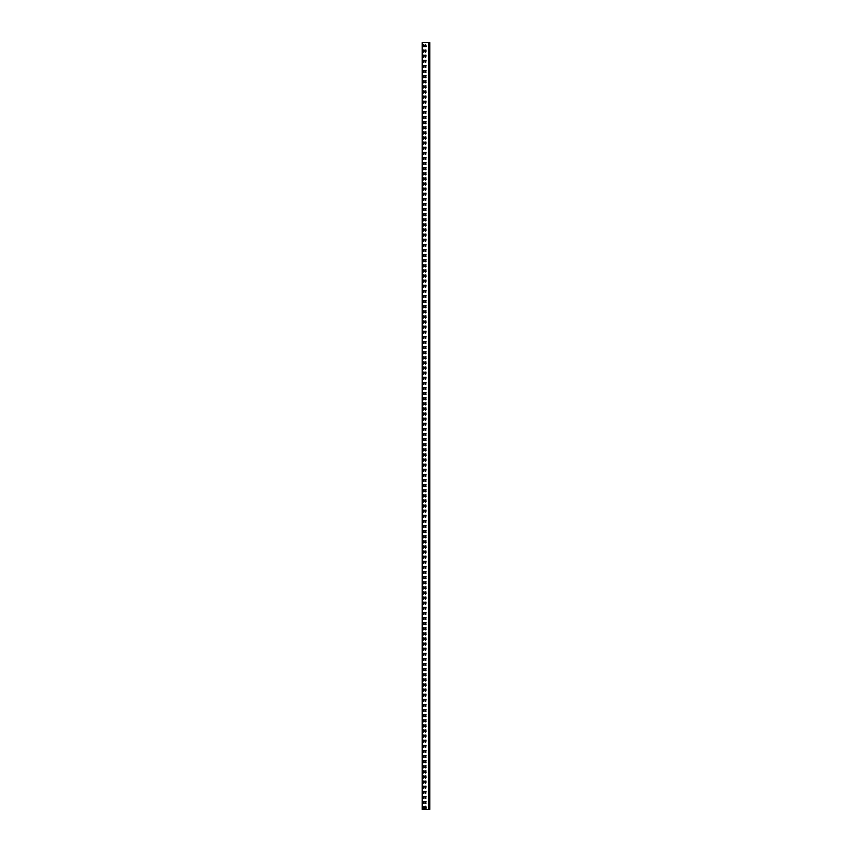 <?xml version="1.0" encoding="UTF-8"?>
<svg xmlns="http://www.w3.org/2000/svg" width="852" height="852" viewBox="0 0 852 852"><rect width="100%" height="100%" fill="white"/><g stroke="black" fill="none" stroke-linecap="round" stroke-linejoin="round"><path stroke-width="1.28" d="M426 46.626L425.105 46.626L426.032 46.434M428.354 809.4L422.166 809.4L422.166 42.6L429.834 42.6L429.834 809.4L428.354 809.4L428.354 42.6M426 808.314L425.105 808.314L426.032 808.122M425.105 808.154L425.553 806.205L426.192 808.09M424.083 46.626L423.188 46.626L424.115 46.434M423.188 46.466L423.636 44.517L424.275 46.402M424.275 806.876L423.636 808.761L422.997 806.876L424.083 806.652L423.188 806.652M425.105 46.466L425.553 44.517L426.192 46.402M426 50.076L425.553 52.185L425.105 50.076L426 50.076L425.105 50.076M423.188 50.076L424.083 50.076L423.636 52.185L423.188 50.076L424.083 50.076M426 55.188L425.553 57.297L425.105 55.188L426 55.188L425.105 55.188M423.188 55.188L424.083 55.188L423.636 57.297L423.188 55.188L424.083 55.188M426 60.3L425.553 62.409L425.105 60.3L426 60.3L425.105 60.3M423.188 60.3L424.083 60.3L423.636 62.409L423.188 60.3L424.083 60.3M426 65.412L425.553 67.521L425.105 65.412L426 65.412L425.105 65.412M423.188 65.412L424.083 65.412L423.636 67.521L423.188 65.412L424.083 65.412M426 70.524L425.553 72.633L425.105 70.524L426 70.524L425.105 70.524M423.188 70.524L424.083 70.524L423.636 72.633L423.188 70.524L424.083 70.524M426 75.636L425.553 77.745L425.105 75.636L426 75.636L425.105 75.636M423.188 75.636L424.083 75.636L423.636 77.745L423.188 75.636L424.083 75.636M426 80.748L425.553 82.857L425.105 80.748L426 80.748L425.105 80.748M423.188 80.748L424.083 80.748L423.636 82.857L423.188 80.748L424.083 80.748M426 85.86L425.553 87.969L425.105 85.86L426 85.86L425.105 85.86M423.188 85.86L424.083 85.86L423.636 87.969L423.188 85.86L424.083 85.86M426 90.972L425.553 93.081L425.105 90.972L426 90.972L425.105 90.972M423.188 90.972L424.083 90.972L423.636 93.081L423.188 90.972L424.083 90.972M426 96.084L425.553 98.193L425.105 96.084L426 96.084L425.105 96.084M423.188 96.084L424.083 96.084L423.636 98.193L423.188 96.084L424.083 96.084M426 101.196L425.553 103.305L425.105 101.196L426 101.196L425.105 101.196M423.188 101.196L424.083 101.196L423.636 103.305L423.188 101.196L424.083 101.196M426 106.308L425.553 108.417L425.105 106.308L426 106.308L425.105 106.308M423.188 106.308L424.083 106.308L423.636 108.417L423.188 106.308L424.083 106.308M426 111.42L425.553 113.529L425.105 111.42L426 111.42L425.105 111.42M423.188 111.42L424.083 111.42L423.636 113.529L423.188 111.42L424.083 111.42M426 116.532L425.553 118.641L425.105 116.532L426 116.532L425.105 116.532M423.188 116.532L424.083 116.532L423.636 118.641L423.188 116.532L424.083 116.532M426 121.644L425.553 123.753L425.105 121.644L426 121.644L425.105 121.644M423.188 121.644L424.083 121.644L423.636 123.753L423.188 121.644L424.083 121.644M426 126.756L425.553 128.865L425.105 126.756L426 126.756L425.105 126.756M423.188 126.756L424.083 126.756L423.636 128.865L423.188 126.756L424.083 126.756M426 131.868L425.553 133.977L425.105 131.868L426 131.868L425.105 131.868M423.188 131.868L424.083 131.868L423.636 133.977L423.188 131.868L424.083 131.868M426 136.98L425.553 139.089L425.105 136.98L426 136.98L425.105 136.98M423.188 136.98L424.083 136.98L423.636 139.089L423.188 136.98L424.083 136.98M426 142.092L425.553 144.201L425.105 142.092L426 142.092L425.105 142.092M423.188 142.092L424.083 142.092L423.636 144.201L423.188 142.092L424.083 142.092M426 147.204L425.553 149.313L425.105 147.204L426 147.204L425.105 147.204M423.188 147.204L424.083 147.204L423.636 149.313L423.188 147.204L424.083 147.204M426 152.316L425.553 154.425L425.105 152.316L426 152.316L425.105 152.316M423.188 152.316L424.083 152.316L423.636 154.425L423.188 152.316L424.083 152.316M426 157.428L425.553 159.537L425.105 157.428L426 157.428L425.105 157.428M423.188 157.428L424.083 157.428L423.636 159.537L423.188 157.428L424.083 157.428M426 162.54L425.553 164.649L425.105 162.54L426 162.54L425.105 162.54M423.188 162.54L424.083 162.54L423.636 164.649L423.188 162.54L424.083 162.54M426 167.652L425.553 169.761L425.105 167.652L426 167.652L425.105 167.652M423.188 167.652L424.083 167.652L423.636 169.761L423.188 167.652L424.083 167.652M426 172.764L425.553 174.873L425.105 172.764L426 172.764L425.105 172.764M423.188 172.764L424.083 172.764L423.636 174.873L423.188 172.764L424.083 172.764M426 177.876L425.553 179.985L425.105 177.876L426 177.876L425.105 177.876M423.188 177.876L424.083 177.876L423.636 179.985L423.188 177.876L424.083 177.876M426 182.988L425.553 185.097L425.105 182.988L426 182.988L425.105 182.988M423.188 182.988L424.083 182.988L423.636 185.097L423.188 182.988L424.083 182.988M426 188.1L425.553 190.209L425.105 188.1L426 188.1L425.105 188.1M423.188 188.1L424.083 188.1L423.636 190.209L423.188 188.1L424.083 188.1M426 193.212L425.553 195.321L425.105 193.212L426 193.212L425.105 193.212M423.188 193.212L424.083 193.212L423.636 195.321L423.188 193.212L424.083 193.212M426 198.324L425.553 200.433L425.105 198.324L426 198.324L425.105 198.324M423.188 198.324L424.083 198.324L423.636 200.433L423.188 198.324L424.083 198.324M426 203.436L425.553 205.545L425.105 203.436L426 203.436L425.105 203.436M423.188 203.436L424.083 203.436L423.636 205.545L423.188 203.436L424.083 203.436M426 208.548L425.553 210.657L425.105 208.548L426 208.548L425.105 208.548M423.188 208.548L424.083 208.548L423.636 210.657L423.188 208.548L424.083 208.548M426 213.66L425.553 215.769L425.105 213.66L426 213.66L425.105 213.66M423.188 213.66L424.083 213.66L423.636 215.769L423.188 213.66L424.083 213.66M426 218.772L425.553 220.881L425.105 218.772L426 218.772L425.105 218.772M423.188 218.772L424.083 218.772L423.636 220.881L423.188 218.772L424.083 218.772M426 223.884L425.553 225.993L425.105 223.884L426 223.884L425.105 223.884M423.188 223.884L424.083 223.884L423.636 225.993L423.188 223.884L424.083 223.884M426 228.996L425.553 231.105L425.105 228.996L426 228.996L425.105 228.996M423.188 228.996L424.083 228.996L423.636 231.105L423.188 228.996L424.083 228.996M426 234.108L425.553 236.217L425.105 234.108L426 234.108L425.105 234.108M423.188 234.108L424.083 234.108L423.636 236.217L423.188 234.108L424.083 234.108M426 239.22L425.553 241.329L425.105 239.22L426 239.22L425.105 239.22M423.188 239.22L424.083 239.22L423.636 241.329L423.188 239.22L424.083 239.22M426 244.332L425.553 246.441L425.105 244.332L426 244.332L425.105 244.332M423.188 244.332L424.083 244.332L423.636 246.441L423.188 244.332L424.083 244.332M426 249.444L425.553 251.553L425.105 249.444L426 249.444L425.105 249.444M423.188 249.444L424.083 249.444L423.636 251.553L423.188 249.444L424.083 249.444M426 254.556L425.553 256.665L425.105 254.556L426 254.556L425.105 254.556M423.188 254.556L424.083 254.556L423.636 256.665L423.188 254.556L424.083 254.556M426 259.668L425.553 261.777L425.105 259.668L426 259.668L425.105 259.668M423.188 259.668L424.083 259.668L423.636 261.777L423.188 259.668L424.083 259.668M426 264.78L425.553 266.889L425.105 264.78L426 264.78L425.105 264.78M423.188 264.78L424.083 264.78L423.636 266.889L423.188 264.78L424.083 264.78M426 269.892L425.553 272.001L425.105 269.892L426 269.892L425.105 269.892M423.188 269.892L424.083 269.892L423.636 272.001L423.188 269.892L424.083 269.892M426 275.004L425.553 277.113L425.105 275.004L426 275.004L425.105 275.004M423.188 275.004L424.083 275.004L423.636 277.113L423.188 275.004L424.083 275.004M426 280.116L425.553 282.225L425.105 280.116L426 280.116L425.105 280.116M423.188 280.116L424.083 280.116L423.636 282.225L423.188 280.116L424.083 280.116M426 285.228L425.553 287.337L425.105 285.228L426 285.228L425.105 285.228M423.188 285.228L424.083 285.228L423.636 287.337L423.188 285.228L424.083 285.228M426 290.34L425.553 292.449L425.105 290.34L426 290.34L425.105 290.34M423.188 290.34L424.083 290.34L423.636 292.449L423.188 290.34L424.083 290.34M426 295.452L425.553 297.561L425.105 295.452L426 295.452L425.105 295.452M423.188 295.452L424.083 295.452L423.636 297.561L423.188 295.452L424.083 295.452M426 300.564L425.553 302.673L425.105 300.564L426 300.564L425.105 300.564M423.188 300.564L424.083 300.564L423.636 302.673L423.188 300.564L424.083 300.564M426 305.676L425.553 307.785L425.105 305.676L426 305.676L425.105 305.676M423.188 305.676L424.083 305.676L423.636 307.785L423.188 305.676L424.083 305.676M426 310.788L425.553 312.897L425.105 310.788L426 310.788L425.105 310.788M423.188 310.788L424.083 310.788L423.636 312.897L423.188 310.788L424.083 310.788M426 315.9L425.553 318.009L425.105 315.9L426 315.9L425.105 315.9M423.188 315.9L424.083 315.9L423.636 318.009L423.188 315.9L424.083 315.9M426 321.012L425.553 323.121L425.105 321.012L426 321.012L425.105 321.012M423.188 321.012L424.083 321.012L423.636 323.121L423.188 321.012L424.083 321.012M426 326.124L425.553 328.233L425.105 326.124L426 326.124L425.105 326.124M423.188 326.124L424.083 326.124L423.636 328.233L423.188 326.124L424.083 326.124M426 331.236L425.553 333.345L425.105 331.236L426 331.236L425.105 331.236M423.188 331.236L424.083 331.236L423.636 333.345L423.188 331.236L424.083 331.236M426 336.348L425.553 338.457L425.105 336.348L426 336.348L425.105 336.348M423.188 336.348L424.083 336.348L423.636 338.457L423.188 336.348L424.083 336.348M426 341.46L425.553 343.569L425.105 341.46L426 341.46L425.105 341.46M423.188 341.46L424.083 341.46L423.636 343.569L423.188 341.46L424.083 341.46M426 346.572L425.553 348.681L425.105 346.572L426 346.572L425.105 346.572M423.188 346.572L424.083 346.572L423.636 348.681L423.188 346.572L424.083 346.572M426 351.684L425.553 353.793L425.105 351.684L426 351.684L425.105 351.684M423.188 351.684L424.083 351.684L423.636 353.793L423.188 351.684L424.083 351.684M426 356.796L425.553 358.905L425.105 356.796L426 356.796L425.105 356.796M423.188 356.796L424.083 356.796L423.636 358.905L423.188 356.796L424.083 356.796M426 361.908L425.553 364.017L425.105 361.908L426 361.908L425.105 361.908M423.188 361.908L424.083 361.908L423.636 364.017L423.188 361.908L424.083 361.908M426 367.02L425.553 369.129L425.105 367.02L426 367.02L425.105 367.02M423.188 367.02L424.083 367.02L423.636 369.129L423.188 367.02L424.083 367.02M426 372.132L425.553 374.241L425.105 372.132L426 372.132L425.105 372.132M423.188 372.132L424.083 372.132L423.636 374.241L423.188 372.132L424.083 372.132M426 377.244L425.553 379.353L425.105 377.244L426 377.244L425.105 377.244M423.188 377.244L424.083 377.244L423.636 379.353L423.188 377.244L424.083 377.244M426 382.356L425.553 384.465L425.105 382.356L426 382.356L425.105 382.356M423.188 382.356L424.083 382.356L423.636 384.465L423.188 382.356L424.083 382.356M426 387.468L425.553 389.577L425.105 387.468L426 387.468L425.105 387.468M423.188 387.468L424.083 387.468L423.636 389.577L423.188 387.468L424.083 387.468M426 392.58L425.553 394.689L425.105 392.58L426 392.58L425.105 392.58M423.188 392.58L424.083 392.58L423.636 394.689L423.188 392.58L424.083 392.58M426 397.692L425.553 399.801L425.105 397.692L426 397.692L425.105 397.692M423.188 397.692L424.083 397.692L423.636 399.801L423.188 397.692L424.083 397.692M426 402.804L425.553 404.913L425.105 402.804L426 402.804L425.105 402.804M423.188 402.804L424.083 402.804L423.636 404.913L423.188 402.804L424.083 402.804M426 407.916L425.553 410.025L425.105 407.916L426 407.916L425.105 407.916M423.188 407.916L424.083 407.916L423.636 410.025L423.188 407.916L424.083 407.916M426 413.028L425.553 415.137L425.105 413.028L426 413.028L425.105 413.028M423.188 413.028L424.083 413.028L423.636 415.137L423.188 413.028L424.083 413.028M426 418.14L425.553 420.249L425.105 418.14L426 418.14L425.105 418.14M423.188 418.14L424.083 418.14L423.636 420.249L423.188 418.14L424.083 418.14M426 423.252L425.553 425.361L425.105 423.252L426 423.252L425.105 423.252M423.188 423.252L424.083 423.252L423.636 425.361L423.188 423.252L424.083 423.252M426 428.364L425.553 430.473L425.105 428.364L426 428.364L425.105 428.364M423.188 428.364L424.083 428.364L423.636 430.473L423.188 428.364L424.083 428.364M426 433.476L425.553 435.585L425.105 433.476L426 433.476L425.105 433.476M423.188 433.476L424.083 433.476L423.636 435.585L423.188 433.476L424.083 433.476M426 438.588L425.553 440.697L425.105 438.588L426 438.588L425.105 438.588M423.188 438.588L424.083 438.588L423.636 440.697L423.188 438.588L424.083 438.588M426 443.7L425.553 445.809L425.105 443.7L426 443.7L425.105 443.7M423.188 443.7L424.083 443.7L423.636 445.809L423.188 443.7L424.083 443.7M426 448.812L425.553 450.921L425.105 448.812L426 448.812L425.105 448.812M423.188 448.812L424.083 448.812L423.636 450.921L423.188 448.812L424.083 448.812M426 453.924L425.553 456.033L425.105 453.924L426 453.924L425.105 453.924M423.188 453.924L424.083 453.924L423.636 456.033L423.188 453.924L424.083 453.924M426 459.036L425.553 461.145L425.105 459.036L426 459.036L425.105 459.036M423.188 459.036L424.083 459.036L423.636 461.145L423.188 459.036L424.083 459.036M426 464.148L425.553 466.257L425.105 464.148L426 464.148L425.105 464.148M423.188 464.148L424.083 464.148L423.636 466.257L423.188 464.148L424.083 464.148M426 469.26L425.553 471.369L425.105 469.26L426 469.26L425.105 469.26M423.188 469.26L424.083 469.26L423.636 471.369L423.188 469.26L424.083 469.26M426 474.372L425.553 476.481L425.105 474.372L426 474.372L425.105 474.372M423.188 474.372L424.083 474.372L423.636 476.481L423.188 474.372L424.083 474.372M426 479.484L425.553 481.593L425.105 479.484L426 479.484L425.105 479.484M423.188 479.484L424.083 479.484L423.636 481.593L423.188 479.484L424.083 479.484M426 484.596L425.553 486.705L425.105 484.596L426 484.596L425.105 484.596M423.188 484.596L424.083 484.596L423.636 486.705L423.188 484.596L424.083 484.596M426 489.708L425.553 491.817L425.105 489.708L426 489.708L425.105 489.708M423.188 489.708L424.083 489.708L423.636 491.817L423.188 489.708L424.083 489.708M426 494.82L425.553 496.929L425.105 494.82L426 494.82L425.105 494.82M423.188 494.82L424.083 494.82L423.636 496.929L423.188 494.82L424.083 494.82M426 499.932L425.553 502.041L425.105 499.932L426 499.932L425.105 499.932M423.188 499.932L424.083 499.932L423.636 502.041L423.188 499.932L424.083 499.932M426 505.044L425.553 507.153L425.105 505.044L426 505.044L425.105 505.044M423.188 505.044L424.083 505.044L423.636 507.153L423.188 505.044L424.083 505.044M426 510.156L425.553 512.265L425.105 510.156L426 510.156L425.105 510.156M423.188 510.156L424.083 510.156L423.636 512.265L423.188 510.156L424.083 510.156M426 515.268L425.553 517.377L425.105 515.268L426 515.268L425.105 515.268M423.188 515.268L424.083 515.268L423.636 517.377L423.188 515.268L424.083 515.268M426 520.38L425.553 522.489L425.105 520.38L426 520.38L425.105 520.38M423.188 520.38L424.083 520.38L423.636 522.489L423.188 520.38L424.083 520.38M426 525.492L425.553 527.601L425.105 525.492L426 525.492L425.105 525.492M423.188 525.492L424.083 525.492L423.636 527.601L423.188 525.492L424.083 525.492M426 530.604L425.553 532.713L425.105 530.604L426 530.604L425.105 530.604M423.188 530.604L424.083 530.604L423.636 532.713L423.188 530.604L424.083 530.604M426 535.716L425.553 537.825L425.105 535.716L426 535.716L425.105 535.716M423.188 535.716L424.083 535.716L423.636 537.825L423.188 535.716L424.083 535.716M426 540.828L425.553 542.937L425.105 540.828L426 540.828L425.105 540.828M423.188 540.828L424.083 540.828L423.636 542.937L423.188 540.828L424.083 540.828M426 545.94L425.553 548.049L425.105 545.94L426 545.94L425.105 545.94M423.188 545.94L424.083 545.94L423.636 548.049L423.188 545.94L424.083 545.94M426 551.052L425.553 553.161L425.105 551.052L426 551.052L425.105 551.052M423.188 551.052L424.083 551.052L423.636 553.161L423.188 551.052L424.083 551.052M426 556.164L425.553 558.273L425.105 556.164L426 556.164L425.105 556.164M423.188 556.164L424.083 556.164L423.636 558.273L423.188 556.164L424.083 556.164M426 561.276L425.553 563.385L425.105 561.276L426 561.276L425.105 561.276M423.188 561.276L424.083 561.276L423.636 563.385L423.188 561.276L424.083 561.276M426 566.388L425.553 568.497L425.105 566.388L426 566.388L425.105 566.388M423.188 566.388L424.083 566.388L423.636 568.497L423.188 566.388L424.083 566.388M426 571.5L425.553 573.609L425.105 571.5L426 571.5L425.105 571.5M423.188 571.5L424.083 571.5L423.636 573.609L423.188 571.5L424.083 571.5M426 576.612L425.553 578.721L425.105 576.612L426 576.612L425.105 576.612M423.188 576.612L424.083 576.612L423.636 578.721L423.188 576.612L424.083 576.612M426 581.724L425.553 583.833L425.105 581.724L426 581.724L425.105 581.724M423.188 581.724L424.083 581.724L423.636 583.833L423.188 581.724L424.083 581.724M426 586.836L425.553 588.945L425.105 586.836L426 586.836L425.105 586.836M423.188 586.836L424.083 586.836L423.636 588.945L423.188 586.836L424.083 586.836M426 591.948L425.553 594.057L425.105 591.948L426 591.948L425.105 591.948M423.188 591.948L424.083 591.948L423.636 594.057L423.188 591.948L424.083 591.948M426 597.06L425.553 599.169L425.105 597.06L426 597.06L425.105 597.06M423.188 597.06L424.083 597.06L423.636 599.169L423.188 597.06L424.083 597.06M426 602.172L425.553 604.281L425.105 602.172L426 602.172L425.105 602.172M423.188 602.172L424.083 602.172L423.636 604.281L423.188 602.172L424.083 602.172M426 607.284L425.553 609.393L425.105 607.284L426 607.284L425.105 607.284M423.188 607.284L424.083 607.284L423.636 609.393L423.188 607.284L424.083 607.284M426 612.396L425.553 614.505L425.105 612.396L426 612.396L425.105 612.396M423.188 612.396L424.083 612.396L423.636 614.505L423.188 612.396L424.083 612.396M426 617.508L425.553 619.617L425.105 617.508L426 617.508L425.105 617.508M423.188 617.508L424.083 617.508L423.636 619.617L423.188 617.508L424.083 617.508M426 622.62L425.553 624.729L425.105 622.62L426 622.62L425.105 622.62M423.188 622.62L424.083 622.62L423.636 624.729L423.188 622.62L424.083 622.62M426 627.732L425.553 629.841L425.105 627.732L426 627.732L425.105 627.732M423.188 627.732L424.083 627.732L423.636 629.841L423.188 627.732L424.083 627.732M426 632.844L425.553 634.953L425.105 632.844L426 632.844L425.105 632.844M423.188 632.844L424.083 632.844L423.636 634.953L423.188 632.844L424.083 632.844M426 637.956L425.553 640.065L425.105 637.956L426 637.956L425.105 637.956M423.188 637.956L424.083 637.956L423.636 640.065L423.188 637.956L424.083 637.956M426 643.068L425.553 645.177L425.105 643.068L426 643.068L425.105 643.068M423.188 643.068L424.083 643.068L423.636 645.177L423.188 643.068L424.083 643.068M426 648.18L425.553 650.289L425.105 648.18L426 648.18L425.105 648.18M423.188 648.18L424.083 648.18L423.636 650.289L423.188 648.18L424.083 648.18M426 653.292L425.553 655.401L425.105 653.292L426 653.292L425.105 653.292M423.188 653.292L424.083 653.292L423.636 655.401L423.188 653.292L424.083 653.292M426 658.404L425.553 660.513L425.105 658.404L426 658.404L425.105 658.404M423.188 658.404L424.083 658.404L423.636 660.513L423.188 658.404L424.083 658.404M426 663.516L425.553 665.625L425.105 663.516L426 663.516L425.105 663.516M423.188 663.516L424.083 663.516L423.636 665.625L423.188 663.516L424.083 663.516M426 668.628L425.553 670.737L425.105 668.628L426 668.628L425.105 668.628M423.188 668.628L424.083 668.628L423.636 670.737L423.188 668.628L424.083 668.628M426 673.74L425.553 675.849L425.105 673.74L426 673.74L425.105 673.74M423.188 673.74L424.083 673.74L423.636 675.849L423.188 673.74L424.083 673.74M426 678.852L425.553 680.961L425.105 678.852L426 678.852L425.105 678.852M423.188 678.852L424.083 678.852L423.636 680.961L423.188 678.852L424.083 678.852M426 683.964L425.553 686.073L425.105 683.964L426 683.964L425.105 683.964M423.188 683.964L424.083 683.964L423.636 686.073L423.188 683.964L424.083 683.964M426 689.076L425.553 691.185L425.105 689.076L426 689.076L425.105 689.076M423.188 689.076L424.083 689.076L423.636 691.185L423.188 689.076L424.083 689.076M426 694.188L425.553 696.297L425.105 694.188L426 694.188L425.105 694.188M423.188 694.188L424.083 694.188L423.636 696.297L423.188 694.188L424.083 694.188M426 699.3L425.553 701.409L425.105 699.3L426 699.3L425.105 699.3M423.188 699.3L424.083 699.3L423.636 701.409L423.188 699.3L424.083 699.3M426 704.412L425.553 706.521L425.105 704.412L426 704.412L425.105 704.412M423.188 704.412L424.083 704.412L423.636 706.521L423.188 704.412L424.083 704.412M426 709.524L425.553 711.633L425.105 709.524L426 709.524L425.105 709.524M423.188 709.524L424.083 709.524L423.636 711.633L423.188 709.524L424.083 709.524M426 714.636L425.553 716.745L425.105 714.636L426 714.636L425.105 714.636M423.188 714.636L424.083 714.636L423.636 716.745L423.188 714.636L424.083 714.636M426 719.748L425.553 721.857L425.105 719.748L426 719.748L425.105 719.748M423.188 719.748L424.083 719.748L423.636 721.857L423.188 719.748L424.083 719.748M426 724.86L425.553 726.969L425.105 724.86L426 724.86L425.105 724.86M423.188 724.86L424.083 724.86L423.636 726.969L423.188 724.86L424.083 724.86M426 729.972L425.553 732.081L425.105 729.972L426 729.972L425.105 729.972M423.188 729.972L424.083 729.972L423.636 732.081L423.188 729.972L424.083 729.972M426 735.084L425.553 737.193L425.105 735.084L426 735.084L425.105 735.084M423.188 735.084L424.083 735.084L423.636 737.193L423.188 735.084L424.083 735.084M426 740.196L425.553 742.305L425.105 740.196L426 740.196L425.105 740.196M423.188 740.196L424.083 740.196L423.636 742.305L423.188 740.196L424.083 740.196M426 745.308L425.553 747.417L425.105 745.308L426 745.308L425.105 745.308M423.188 745.308L424.083 745.308L423.636 747.417L423.188 745.308L424.083 745.308M426 750.42L425.553 752.529L425.105 750.42L426 750.42L425.105 750.42M423.188 750.42L424.083 750.42L423.636 752.529L423.188 750.42L424.083 750.42M426 755.532L425.553 757.641L425.105 755.532L426 755.532L425.105 755.532M423.188 755.532L424.083 755.532L423.636 757.641L423.188 755.532L424.083 755.532M426 760.644L425.553 762.753L425.105 760.644L426 760.644L425.105 760.644M423.188 760.644L424.083 760.644L423.636 762.753L423.188 760.644L424.083 760.644M426 765.756L425.553 767.865L425.105 765.756L426 765.756L425.105 765.756M423.188 765.756L424.083 765.756L423.636 767.865L423.188 765.756L424.083 765.756M426 770.868L425.553 772.977L425.105 770.868L426 770.868L425.105 770.868M423.188 770.868L424.083 770.868L423.636 772.977L423.188 770.868L424.083 770.868M426 775.98L425.553 778.089L425.105 775.98L426 775.98L425.105 775.98M423.188 775.98L424.083 775.98L423.636 778.089L423.188 775.98L424.083 775.98M426 781.092L425.553 783.201L425.105 781.092L426 781.092L425.105 781.092M423.188 781.092L424.083 781.092L423.636 783.201L423.188 781.092L424.083 781.092M426 786.204L425.553 788.313L425.105 786.204L426 786.204L425.105 786.204M423.188 786.204L424.083 786.204L423.636 788.313L423.188 786.204L424.083 786.204M426 791.316L425.553 793.425L425.105 791.316L426 791.316L425.105 791.316M423.188 791.316L424.083 791.316L423.636 793.425L423.188 791.316L424.083 791.316M426 796.428L425.553 798.537L425.105 796.428L426 796.428L425.105 796.428M423.188 796.428L424.083 796.428L423.636 798.537L423.188 796.428L424.083 796.428M426 801.54L425.553 803.649L425.105 801.54L426 801.54L425.105 801.54M423.188 801.54L424.083 801.54L423.636 803.649L423.188 801.54L424.083 801.54M425.105 806.652L426 806.812M423.188 44.964L424.083 45.124M424.083 808.314L423.188 808.154M425.105 44.964L426 45.124M426 51.738L425.105 51.738M424.083 51.738L423.188 51.738M426 56.85L425.105 56.85M424.083 56.85L423.188 56.85M426 61.962L425.105 61.962M424.083 61.962L423.188 61.962M426 67.074L425.105 67.074M424.083 67.074L423.188 67.074M426 72.186L425.105 72.186M424.083 72.186L423.188 72.186M426 77.298L425.105 77.298M424.083 77.298L423.188 77.298M426 82.41L425.105 82.41M424.083 82.41L423.188 82.41M426 87.522L425.105 87.522M424.083 87.522L423.188 87.522M426 92.634L425.105 92.634M424.083 92.634L423.188 92.634M426 97.746L425.105 97.746M424.083 97.746L423.188 97.746M426 102.858L425.105 102.858M424.083 102.858L423.188 102.858M426 107.97L425.105 107.97M424.083 107.97L423.188 107.97M426 113.082L425.105 113.082M424.083 113.082L423.188 113.082M426 118.194L425.105 118.194M424.083 118.194L423.188 118.194M426 123.306L425.105 123.306M424.083 123.306L423.188 123.306M426 128.418L425.105 128.418M424.083 128.418L423.188 128.418M426 133.53L425.105 133.53M424.083 133.53L423.188 133.53M426 138.642L425.105 138.642M424.083 138.642L423.188 138.642M426 143.754L425.105 143.754M424.083 143.754L423.188 143.754M426 148.866L425.105 148.866M424.083 148.866L423.188 148.866M426 153.978L425.105 153.978M424.083 153.978L423.188 153.978M426 159.09L425.105 159.09M424.083 159.09L423.188 159.09M426 164.202L425.105 164.202M424.083 164.202L423.188 164.202M426 169.314L425.105 169.314M424.083 169.314L423.188 169.314M426 174.426L425.105 174.426M424.083 174.426L423.188 174.426M426 179.538L425.105 179.538M424.083 179.538L423.188 179.538M426 184.65L425.105 184.65M424.083 184.65L423.188 184.65M426 189.762L425.105 189.762M424.083 189.762L423.188 189.762M426 194.874L425.105 194.874M424.083 194.874L423.188 194.874M426 199.986L425.105 199.986M424.083 199.986L423.188 199.986M426 205.098L425.105 205.098M424.083 205.098L423.188 205.098M426 210.21L425.105 210.21M424.083 210.21L423.188 210.21M426 215.322L425.105 215.322M424.083 215.322L423.188 215.322M426 220.434L425.105 220.434M424.083 220.434L423.188 220.434M426 225.546L425.105 225.546M424.083 225.546L423.188 225.546M426 230.658L425.105 230.658M424.083 230.658L423.188 230.658M426 235.77L425.105 235.77M424.083 235.77L423.188 235.77M426 240.882L425.105 240.882M424.083 240.882L423.188 240.882M426 245.994L425.105 245.994M424.083 245.994L423.188 245.994M426 251.106L425.105 251.106M424.083 251.106L423.188 251.106M426 256.218L425.105 256.218M424.083 256.218L423.188 256.218M426 261.33L425.105 261.33M424.083 261.33L423.188 261.33M426 266.442L425.105 266.442M424.083 266.442L423.188 266.442M426 271.554L425.105 271.554M424.083 271.554L423.188 271.554M426 276.666L425.105 276.666M424.083 276.666L423.188 276.666M426 281.778L425.105 281.778M424.083 281.778L423.188 281.778M426 286.89L425.105 286.89M424.083 286.89L423.188 286.89M426 292.002L425.105 292.002M424.083 292.002L423.188 292.002M426 297.114L425.105 297.114M424.083 297.114L423.188 297.114M426 302.226L425.105 302.226M424.083 302.226L423.188 302.226M426 307.338L425.105 307.338M424.083 307.338L423.188 307.338M426 312.45L425.105 312.45M424.083 312.45L423.188 312.45M426 317.562L425.105 317.562M424.083 317.562L423.188 317.562M426 322.674L425.105 322.674M424.083 322.674L423.188 322.674M426 327.786L425.105 327.786M424.083 327.786L423.188 327.786M426 332.898L425.105 332.898M424.083 332.898L423.188 332.898M426 338.01L425.105 338.01M424.083 338.01L423.188 338.01M426 343.122L425.105 343.122M424.083 343.122L423.188 343.122M426 348.234L425.105 348.234M424.083 348.234L423.188 348.234M426 353.346L425.105 353.346M424.083 353.346L423.188 353.346M426 358.458L425.105 358.458M424.083 358.458L423.188 358.458M426 363.57L425.105 363.57M424.083 363.57L423.188 363.57M426 368.682L425.105 368.682M424.083 368.682L423.188 368.682M426 373.794L425.105 373.794M424.083 373.794L423.188 373.794M426 378.906L425.105 378.906M424.083 378.906L423.188 378.906M426 384.018L425.105 384.018M424.083 384.018L423.188 384.018M426 389.13L425.105 389.13M424.083 389.13L423.188 389.13M426 394.242L425.105 394.242M424.083 394.242L423.188 394.242M426 399.354L425.105 399.354M424.083 399.354L423.188 399.354M426 404.466L425.105 404.466M424.083 404.466L423.188 404.466M426 409.578L425.105 409.578M424.083 409.578L423.188 409.578M426 414.69L425.105 414.69M424.083 414.69L423.188 414.69M426 419.802L425.105 419.802M424.083 419.802L423.188 419.802M426 424.914L425.105 424.914M424.083 424.914L423.188 424.914M426 430.026L425.105 430.026M424.083 430.026L423.188 430.026M426 435.138L425.105 435.138M424.083 435.138L423.188 435.138M426 440.25L425.105 440.25M424.083 440.25L423.188 440.25M426 445.362L425.105 445.362M424.083 445.362L423.188 445.362M426 450.474L425.105 450.474M424.083 450.474L423.188 450.474M426 455.586L425.105 455.586M424.083 455.586L423.188 455.586M426 460.698L425.105 460.698M424.083 460.698L423.188 460.698M426 465.81L425.105 465.81M424.083 465.81L423.188 465.81M426 470.922L425.105 470.922M424.083 470.922L423.188 470.922M426 476.034L425.105 476.034M424.083 476.034L423.188 476.034M426 481.146L425.105 481.146M424.083 481.146L423.188 481.146M426 486.258L425.105 486.258M424.083 486.258L423.188 486.258M426 491.37L425.105 491.37M424.083 491.37L423.188 491.37M426 496.482L425.105 496.482M424.083 496.482L423.188 496.482M426 501.594L425.105 501.594M424.083 501.594L423.188 501.594M426 506.706L425.105 506.706M424.083 506.706L423.188 506.706M426 511.818L425.105 511.818M424.083 511.818L423.188 511.818M426 516.93L425.105 516.93M424.083 516.93L423.188 516.93M426 522.042L425.105 522.042M424.083 522.042L423.188 522.042M426 527.154L425.105 527.154M424.083 527.154L423.188 527.154M426 532.266L425.105 532.266M424.083 532.266L423.188 532.266M426 537.378L425.105 537.378M424.083 537.378L423.188 537.378M426 542.49L425.105 542.49M424.083 542.49L423.188 542.49M426 547.602L425.105 547.602M424.083 547.602L423.188 547.602M426 552.714L425.105 552.714M424.083 552.714L423.188 552.714M426 557.826L425.105 557.826M424.083 557.826L423.188 557.826M426 562.938L425.105 562.938M424.083 562.938L423.188 562.938M426 568.05L425.105 568.05M424.083 568.05L423.188 568.05M426 573.162L425.105 573.162M424.083 573.162L423.188 573.162M426 578.274L425.105 578.274M424.083 578.274L423.188 578.274M426 583.386L425.105 583.386M424.083 583.386L423.188 583.386M426 588.498L425.105 588.498M424.083 588.498L423.188 588.498M426 593.61L425.105 593.61M424.083 593.61L423.188 593.61M426 598.722L425.105 598.722M424.083 598.722L423.188 598.722M426 603.834L425.105 603.834M424.083 603.834L423.188 603.834M426 608.946L425.105 608.946M424.083 608.946L423.188 608.946M426 614.058L425.105 614.058M424.083 614.058L423.188 614.058M426 619.17L425.105 619.17M424.083 619.17L423.188 619.17M426 624.282L425.105 624.282M424.083 624.282L423.188 624.282M426 629.394L425.105 629.394M424.083 629.394L423.188 629.394M426 634.506L425.105 634.506M424.083 634.506L423.188 634.506M426 639.618L425.105 639.618M424.083 639.618L423.188 639.618M426 644.73L425.105 644.73M424.083 644.73L423.188 644.73M426 649.842L425.105 649.842M424.083 649.842L423.188 649.842M426 654.954L425.105 654.954M424.083 654.954L423.188 654.954M426 660.066L425.105 660.066M424.083 660.066L423.188 660.066M426 665.178L425.105 665.178M424.083 665.178L423.188 665.178M426 670.29L425.105 670.29M424.083 670.29L423.188 670.29M426 675.402L425.105 675.402M424.083 675.402L423.188 675.402M426 680.514L425.105 680.514M424.083 680.514L423.188 680.514M426 685.626L425.105 685.626M424.083 685.626L423.188 685.626M426 690.738L425.105 690.738M424.083 690.738L423.188 690.738M426 695.85L425.105 695.85M424.083 695.85L423.188 695.85M426 700.962L425.105 700.962M424.083 700.962L423.188 700.962M426 706.074L425.105 706.074M424.083 706.074L423.188 706.074M426 711.186L425.105 711.186M424.083 711.186L423.188 711.186M426 716.298L425.105 716.298M424.083 716.298L423.188 716.298M426 721.41L425.105 721.41M424.083 721.41L423.188 721.41M426 726.522L425.105 726.522M424.083 726.522L423.188 726.522M426 731.634L425.105 731.634M424.083 731.634L423.188 731.634M426 736.746L425.105 736.746M424.083 736.746L423.188 736.746M426 741.858L425.105 741.858M424.083 741.858L423.188 741.858M426 746.97L425.105 746.97M424.083 746.97L423.188 746.97M426 752.082L425.105 752.082M424.083 752.082L423.188 752.082M426 757.194L425.105 757.194M424.083 757.194L423.188 757.194M426 762.306L425.105 762.306M424.083 762.306L423.188 762.306M426 767.418L425.105 767.418M424.083 767.418L423.188 767.418M426 772.53L425.105 772.53M424.083 772.53L423.188 772.53M426 777.642L425.105 777.642M424.083 777.642L423.188 777.642M426 782.754L425.105 782.754M424.083 782.754L423.188 782.754M426 787.866L425.105 787.866M424.083 787.866L423.188 787.866M426 792.978L425.105 792.978M424.083 792.978L423.188 792.978M426 798.09L425.105 798.09M424.083 798.09L423.188 798.09M426 803.202L425.105 803.202M424.083 803.202L423.188 803.202M422.549 42.6L422.549 809.4M429.163 42.6L429.163 809.4M428.492 42.6L428.492 809.4M428.652 42.6L428.652 809.4M428.801 42.6L428.801 809.4M429.834 42.6L429.834 809.4"/></g></svg>
